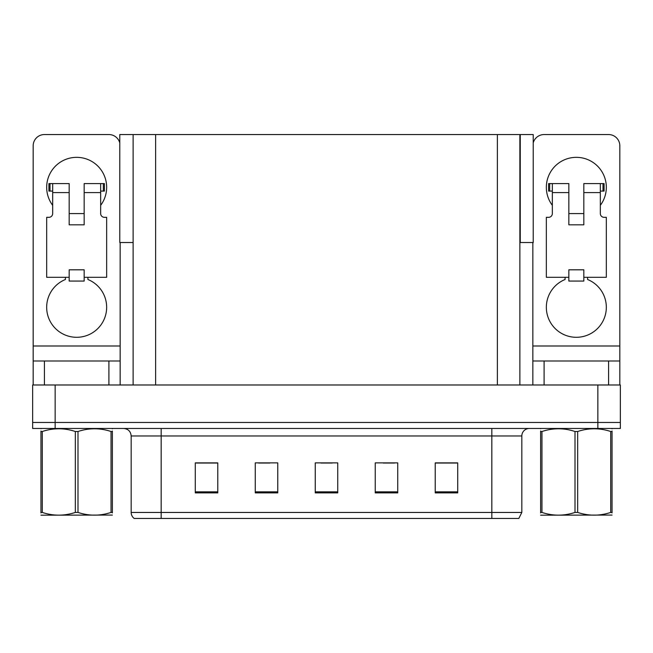 <?xml version="1.0" encoding="UTF-8"?>
<svg xmlns="http://www.w3.org/2000/svg" width="653" height="653" viewBox="0 0 653 653"><rect width="100%" height="100%" fill="white"/><g stroke="black" fill="none" stroke-linecap="round" stroke-linejoin="round"><path stroke-width="0.98" d="M519.878 242.524L533.223 242.524L533.223 134.551L519.878 134.551L519.878 384.984M519.878 134.551L119.777 134.551L119.777 242.524L133.122 242.524M520.253 242.524L520.253 134.551M55.146 428.474L620.35 428.474L620.35 422.475L32.65 422.475L32.65 384.984L55.146 384.984L55.146 422.475L32.65 422.475L32.65 428.474L55.146 428.474L55.146 422.475L620.35 422.475L620.35 384.984L55.146 384.984M133.122 134.551L133.122 384.984M521.829 512.45L518.825 518.449L491.831 518.449L491.831 512.45L521.829 512.45L521.829 435.975A7.501 7.501 0 0 1 529.322 428.474M131.171 512.45L161.169 512.45L161.169 518.449L491.831 518.449L134.175 518.449A7.501 7.501 0 0 1 131.171 512.45L131.171 435.975C130.731 431.421 128.233 428.915 123.678 428.474M457.72 492.884L457.72 462.887L435.225 462.887L435.225 492.884L457.72 492.884M397.734 492.884L397.734 462.887L375.238 462.887L375.238 492.884L397.734 492.884M217.776 492.884L217.776 462.887L195.28 462.887L195.28 492.884L217.776 492.884M277.762 492.884L277.762 462.887L255.266 462.887L255.266 492.884L277.762 492.884M337.748 492.884L337.748 462.887L315.252 462.887L315.252 492.884L337.748 492.884M435.225 463.042L456.814 463.042M445.566 463.042L436.049 463.042M258.645 463.042L269.893 463.042M217.106 463.042L207.581 463.042M196.333 463.042L217.776 463.042M383.262 463.042L394.51 463.042M320.95 463.042L332.197 463.042M52.673 205.328A29.989 29.989 0 0 1 76.662 157.34A29.989 29.989 0 0 1 100.66 205.328M87.91 277.313L87.91 279.5A29.989 29.989 0 0 1 100.505 325.496A29.989 29.989 0 0 1 52.82 325.496A29.989 29.989 0 0 1 65.414 279.5L65.414 277.313M108.904 384.984L108.904 360.995L44.42 360.995L44.42 384.984M119.777 142.917A11.248 11.248 0 0 0 108.904 134.551L44.42 134.551A11.248 11.248 0 0 0 33.172 145.799L33.172 345.992L120.152 345.992L120.152 384.984M84.164 224.828L69.169 224.828L69.169 192.586L52.673 192.586L52.673 213.58A3.747 3.747 0 0 1 48.918 217.327L46.673 217.327L46.673 277.313L69.169 277.313L69.169 269.811L84.164 269.811L84.164 277.313L106.659 277.313L106.659 217.327L104.407 217.327A3.747 3.747 0 0 1 100.66 213.58L100.66 192.586L84.164 192.586L84.164 224.828L69.169 224.828M120.152 242.524L120.152 345.992M33.172 384.984L33.172 360.995L44.42 360.995M108.904 360.995L120.152 360.995M33.172 360.995L33.172 345.992M552.34 205.328A29.989 29.989 0 0 1 576.338 157.34A29.989 29.989 0 0 1 600.327 205.328M587.586 277.313L587.586 279.5A29.989 29.989 0 0 1 600.18 325.496A29.989 29.989 0 0 1 552.495 325.496A29.989 29.989 0 0 1 565.09 279.5L565.09 277.313M608.58 384.984L608.58 360.995L544.096 360.995L544.096 384.984M532.848 242.524L532.848 345.992L619.828 345.992L619.828 145.799A11.248 11.248 0 0 0 608.58 134.551L544.096 134.551A11.248 11.248 0 0 0 533.223 142.917M583.831 224.828L568.836 224.828L568.836 192.586L552.34 192.586L552.34 213.58A3.747 3.747 0 0 1 548.593 217.327L546.341 217.327L546.341 277.313L568.836 277.313L568.836 269.811L583.831 269.811L583.831 277.313L606.327 277.313L606.327 217.327L604.082 217.327A3.747 3.747 0 0 1 600.327 213.58L600.327 192.586L583.831 192.586L583.831 224.828L568.836 224.828M532.848 384.984L532.848 360.995L544.096 360.995M608.58 360.995L619.828 360.995L619.828 384.984M619.828 345.992L619.828 360.995M532.848 360.995L532.848 345.992M84.164 277.313L84.164 281.059L69.169 281.059L69.169 277.313M84.164 192.586L84.164 183.583L100.66 183.583L100.66 192.586M52.673 191.084L50.003 191.084L50.003 183.583L69.169 183.583L69.169 192.586M50.003 183.583L48.918 183.583L48.918 191.084L50.003 191.084M52.673 192.586L52.673 183.583M100.66 183.583L103.321 183.583L103.321 191.084L100.66 191.084M103.321 191.084L104.407 191.084L104.407 183.583L103.321 183.583M583.831 277.313L583.831 281.059L568.836 281.059L568.836 277.313M583.831 192.586L583.831 183.583L600.327 183.583L600.327 192.586M552.34 191.084L549.679 191.084L549.679 183.583L568.836 183.583L568.836 192.586M549.679 183.583L548.593 183.583L548.593 191.084L549.679 191.084M552.34 192.586L552.34 183.583M600.327 183.583L602.997 183.583L602.997 191.084L600.327 191.084M602.997 191.084L604.082 191.084L604.082 183.583L602.997 183.583M112.373 515.062L40.951 515.184M112.373 512.915L112.373 512.425C112.373 516.05 112.373 516.05 112.373 512.425L111.043 512.425L111.043 431.502C100.072 427.878 89.053 427.878 77.993 431.502L75.34 431.502C64.361 427.878 53.342 427.878 42.282 431.502L40.951 431.502C40.951 427.87 40.951 427.87 40.951 431.502L40.951 431.013M77.993 431.502L77.993 512.425C88.963 516.05 99.982 516.05 111.043 512.425M77.993 512.425L75.34 512.425L75.34 431.502M112.373 431.021L112.373 431.502C112.373 427.87 112.373 427.87 112.373 431.502L111.043 431.502M112.373 428.825L111.908 428.474M112.373 431.502L112.373 512.425M42.282 431.502L42.282 512.425L40.951 512.425L40.951 431.502M42.282 512.425C53.252 516.05 64.272 516.05 75.34 512.425M40.951 512.425C40.951 516.05 40.951 516.05 40.951 512.425L40.951 512.915M610.718 431.502L612.049 431.502C612.049 427.87 612.049 427.87 612.049 431.502L612.049 512.425C612.049 516.05 612.049 516.05 612.049 512.425L610.718 512.425L610.718 431.502C599.748 427.878 588.728 427.878 577.66 431.502L575.007 431.502C564.037 427.878 553.018 427.878 541.957 431.502L540.627 431.502C540.627 427.87 540.627 427.87 540.627 431.502L540.627 431.013M612.049 515.062L540.627 515.184M612.049 512.915L612.049 431.021M577.66 431.502L577.66 512.425C588.639 516.05 599.658 516.05 610.718 512.425M577.66 512.425L575.007 512.425L575.007 431.502M612.049 428.825L611.575 428.474L612.049 428.743M541.957 431.502L541.957 512.425L540.627 512.425L540.627 431.502M541.957 512.425C552.928 516.05 563.947 516.05 575.007 512.425M540.627 512.425C540.627 516.05 540.627 516.05 540.627 512.425L540.627 512.915M597.854 384.984L597.854 428.474M155.618 134.551L155.618 384.984M497.382 134.551L497.382 384.984M491.831 428.474L491.831 435.975L131.171 435.975M521.829 435.975L491.831 435.975L491.831 512.45L161.169 512.45L161.169 428.474M337.748 491.84L315.252 491.84M277.762 491.84L255.266 491.84M217.776 491.84L195.28 491.84M397.734 491.84L375.238 491.84M457.72 491.84L435.225 491.84M84.164 213.58L69.169 213.58M583.831 213.58L568.836 213.58M41.425 428.474L40.951 428.743M541.092 428.474L540.627 428.743"/></g></svg>
